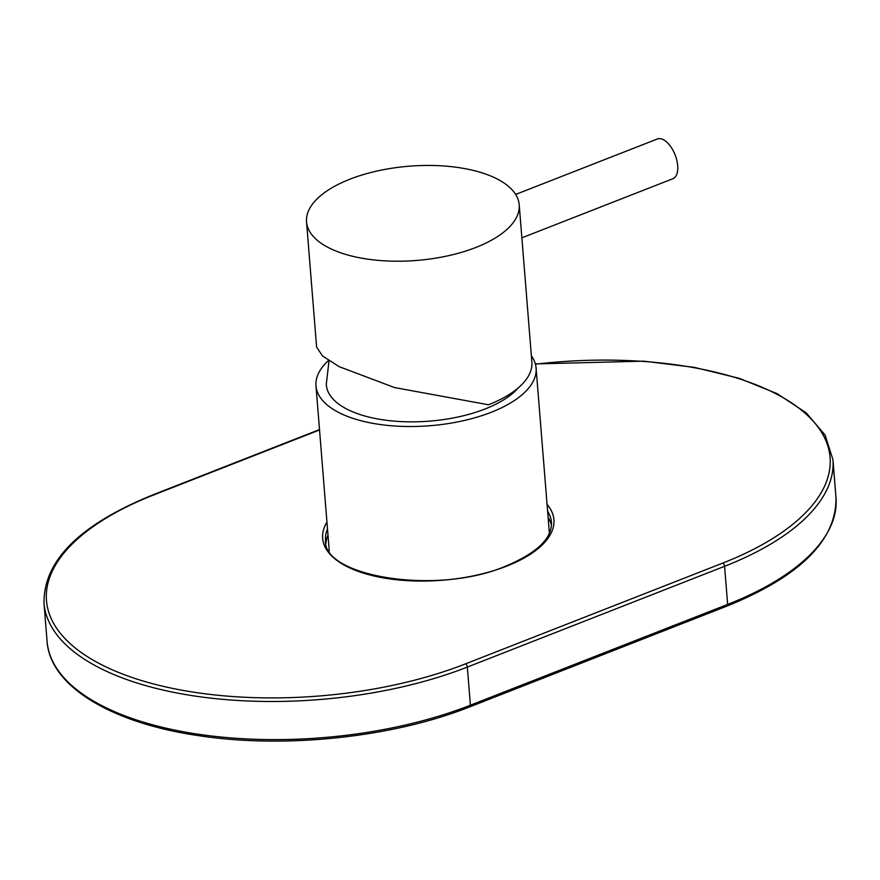<?xml version="1.0" encoding="UTF-8"?>
<svg xmlns="http://www.w3.org/2000/svg" width="880" height="880" viewBox="0 0 880 880"><rect width="100%" height="100%" fill="white"/><g stroke="black" fill="none" stroke-linecap="round" stroke-linejoin="round"><path stroke-width="1.32" d="M328.504 360.481A110.418 48.917 -4.6 0 0 315.986 385.814A110.418 48.917 -4.6 0 0 333.718 409.662A110.418 48.917 -4.6 0 0 459.228 421.586A110.418 48.917 -4.6 0 0 536.096 368.104A110.418 48.917 -4.6 0 0 531.366 355.839M329.021 360.822L326.304 384.186A100.012 44.308 -4.6 0 0 381.645 419.617A100.012 44.308 -4.6 0 0 484.88 409.046A100.012 44.308 -4.6 0 0 518.496 387.673M475.827 247.478A106.678 47.267 -4.6 0 0 519.211 204.776A106.678 47.267 -4.6 0 0 459.261 167.684A106.678 47.267 -4.6 0 0 349.932 179.19A106.678 47.267 -4.6 0 0 306.537 221.892A106.678 47.267 -4.6 0 0 366.498 258.973A106.678 47.267 -4.6 0 0 475.827 247.478M306.537 221.892L316.613 347.039L322.443 355.883L339.086 366.63L394.537 387.563L488.477 404.767A106.678 47.267 -4.6 0 0 531.872 362.065L519.211 204.776M515.658 194.436L657.327 138.996A21.34 10.758 68.6 0 1 669.977 145.64A21.34 10.758 68.6 0 1 677.699 165.682A21.34 10.758 68.6 0 1 672.881 178.728L521.873 237.831M548.108 517.407A113.344 50.226 175.4 0 1 551.463 525.327M325.952 543.477A113.344 50.226 175.4 0 1 327.998 535.117M327.503 528.924A113.344 50.226 -4.6 0 0 325.479 540.474C322.718 576.609 437.701 595.727 506 566.005C537.042 552.904 552.189 538.329 551.452 522.291A113.344 50.226 -4.6 0 0 547.613 511.214M547.063 504.416A116.017 51.403 175.4 0 1 506.781 566.104A116.017 51.403 175.4 0 1 372.295 575.597A116.017 51.403 175.4 0 1 326.953 522.126M469.799 706.849A2.662 1.342 -111.4 0 0 470.404 705.21L727.65 604.428A2.662 1.342 68.6 0 1 727.045 606.056C800.162 576.356 836.473 540.243 836 497.739A266.695 118.162 -4.6 0 1 727.65 604.428L724.581 566.302L467.335 667.084L470.404 705.21A266.695 118.162 -4.6 0 1 197.021 734.03A266.695 118.162 -4.6 0 1 47.069 641.3C49.995 686.246 111.518 723.25 199.551 735.79C285.439 748.858 393.305 737.319 469.799 706.849L727.045 606.056M836 497.739L832.931 459.602A266.695 118.162 175.4 0 1 724.581 566.302A2.662 1.342 68.6 0 0 722.821 563.057A264.033 116.985 -4.6 0 0 811.778 419.65A264.033 116.985 -4.6 0 0 535.425 364.188M319.506 429.583L152.955 494.835A2.662 1.342 68.6 0 1 153.736 494.945A264.033 116.985 -4.6 0 0 97.416 662.541A264.033 116.985 -4.6 0 0 465.564 663.85A2.662 1.342 -111.4 0 1 467.335 667.084A266.695 118.162 175.4 0 1 193.952 695.904A266.695 118.162 175.4 0 1 44 603.163L47.069 641.3M319.539 429.979L153.736 494.945M465.564 663.85L722.821 563.057M315.986 385.814L329.274 551.023M536.096 368.104L549.395 533.313M832.931 459.602L825.099 435.083L806.201 412.841L777.227 393.723L739.409 378.367L694.32 367.367L643.83 361.163L535.348 363.924M152.955 494.835C79.838 524.546 43.527 560.648 44 603.163"/></g></svg>
